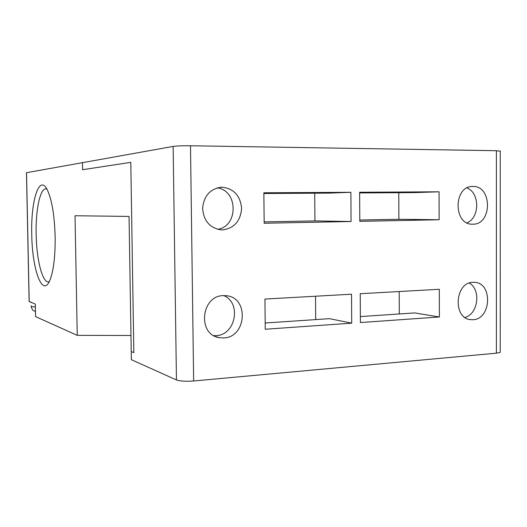 <?xml version="1.0" encoding="UTF-8"?>
<svg xmlns="http://www.w3.org/2000/svg" width="527" height="527" viewBox="0 0 527 527"><rect width="100%" height="100%" fill="white"/><g stroke="black" fill="none" stroke-linecap="round" stroke-linejoin="round"><path stroke-width="0.79" d="M55.151 236.663C55.342 255.7 53.695 269.976 50.21 279.494C42.832 299.171 32.101 270.041 31.758 234.403C30.724 200.431 39.387 173.093 47.496 190.273C51.949 200.128 54.498 215.596 55.151 236.663M46.798 188.969L45.836 188.831C39.92 188.758 35.546 210.629 36.146 234.396C36.515 259.594 42.423 283.177 48.668 281.826L49.235 281.668M222.539 229.91L221.268 229.891C209.845 228.092 203.626 220.859 202.599 208.198C203.969 195.576 210.392 188.574 221.874 187.19L222.025 187.19C233.751 188.534 240.279 195.576 241.61 208.323C240.569 221.083 234.205 228.277 222.539 229.91M223.837 337.926L219.08 337.629C197.197 334.447 201.136 295.614 223.329 295.614L226.722 295.759C249.199 297.867 246.498 337.3 223.837 337.926M213.778 335.633L216.123 335.62C235.694 335.179 241.788 302.696 223.679 295.594M472.917 224.206L472.271 224.206C453.042 224.64 453.556 185.656 472.805 186.466L472.877 186.466C492.317 185.576 492.317 224.634 472.917 224.206M473.015 319.711L470.558 319.645C452.574 318.361 454.906 282.222 472.976 282.288L474.728 282.32C492.936 283.058 491.263 319.29 473.015 319.711M30.764 302.294L31.561 302.61M500.248 151.229L496.401 150.709L190.497 145.762C182.605 145.696 176.822 145.913 173.139 146.42L26.469 172.711L29.117 301.385L35.316 304.099L35.566 316.602L77.238 335.343L75.025 215.747L129.043 216.426L131.355 359.677L176.446 379.954C180.109 381.192 185.847 381.535 193.646 380.988L496.401 353.176L500.215 352.418L500.215 351.549M131.23 351.542L133.838 352.649L131.223 351.549L133.838 352.649L130.788 162.356L82.594 169.727L82.462 162.612L82.594 169.72L130.788 162.349L82.601 169.72M133.838 352.649L130.788 162.356M263.856 192.79L350.883 192.302L351.068 221.511L264.165 223.257L263.856 192.79M264.943 299.059L351.529 294.204L351.713 323.156L265.246 329.243L264.943 299.059M359.625 192.256L439.063 191.808L439.136 219.746L359.796 221.34L359.625 192.256M360.231 293.717L439.307 289.283L439.38 316.984L360.402 322.544L360.231 293.717M264.152 221.893L314.929 220.905L314.705 193.205M314.929 220.905L351.068 221.511M350.883 192.302L328.591 193.119L263.862 193.508M359.789 220.036L398.893 219.278L398.781 192.704M398.893 219.278L439.136 219.746M439.063 191.808L414.268 192.612L359.631 192.935M130.966 335.495L77.238 335.343M217.532 229.311C238.52 226.597 238.237 190.254 217.157 187.882M466.975 222.849C479.893 217.75 479.926 192.816 466.981 187.955M464.939 317.438C478.2 314.125 481.276 289.685 469.287 283.045M265.186 323.005L329.513 318.664L351.713 323.156M315.528 296.227L315.713 319.599M360.369 316.582L414.696 312.919L439.38 316.984M399.202 291.536L399.301 313.96M31.133 306.371C32.015 309.309 32.97 310.798 34.018 310.844L35.461 311.345M31.113 305.825L31.284 306.437L35.375 307.083M29.196 301.675L26.534 172.592M176.446 379.954L173.139 146.42M193.646 380.988L190.497 145.762M496.401 353.176L496.401 150.709M34.69 311.174L35.467 311.536M220.134 187.296L221.874 187.19M215.905 336.674L219.08 337.629M472.08 186.499L472.805 186.466M469.82 319.527L470.558 319.645M500.248 150.913L500.215 352.418"/></g></svg>
